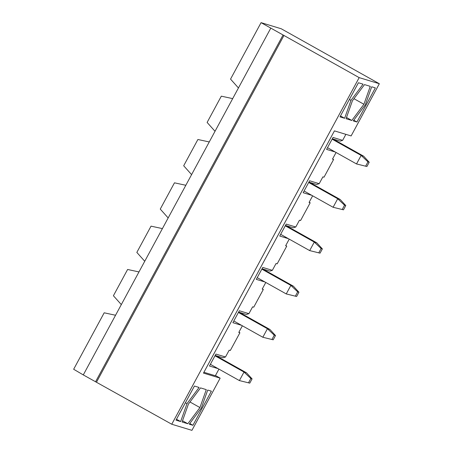 <?xml version="1.0" encoding="UTF-8"?>
<svg xmlns="http://www.w3.org/2000/svg" width="453" height="453" viewBox="0 0 453 453"><rect width="100%" height="100%" fill="white"/><g stroke="black" fill="none" stroke-linecap="round" stroke-linejoin="round"><path stroke-width="0.68" d="M327.508 147.684L356.528 163.946L366.907 166.506L369.212 162.242L363.629 156.172L332.978 138.997M366.907 166.506L356.528 163.946L361.143 155.419L367.966 161.863L365.662 166.126M369.212 162.242L367.966 161.863M332.117 139.156L361.143 155.419L363.629 156.172M304.082 191.013L333.102 207.276L343.482 209.83L345.786 205.566L340.203 199.501L309.546 182.321M343.482 209.83L333.102 207.276L337.712 198.748L344.54 205.192L342.236 209.456M345.786 205.566L344.54 205.192M308.691 182.485L337.712 198.748L340.203 199.501M280.656 234.337L309.676 250.6L320.056 253.159L322.36 248.895L316.777 242.825L286.12 225.651M320.056 253.159L309.676 250.6L314.286 242.072L321.115 248.516L318.81 252.78M322.36 248.895L321.115 248.516M285.265 225.809L314.286 242.072L316.777 242.825M257.23 277.666L286.251 293.929L296.63 296.483L298.935 292.219L293.351 286.154L262.695 268.974M296.63 296.483L286.251 293.929L290.86 285.401L297.689 291.845L295.384 296.109M298.935 292.219L297.689 291.845M261.84 269.133L290.86 285.401L293.351 286.154M233.805 320.99L262.825 337.253L273.199 339.812L275.509 335.548L269.926 329.478L239.269 312.298M273.199 339.812L262.825 337.253L267.434 328.725L274.263 335.169L271.959 339.433M275.509 335.548L274.263 335.169M238.414 312.462L267.434 328.725L269.926 329.478M210.373 364.32L239.399 380.582L249.773 383.136L252.083 378.872L246.5 372.808L215.843 355.628M249.773 383.136L239.399 380.582L244.008 372.049L250.837 378.493L248.527 382.762M252.083 378.872L250.837 378.493M214.988 355.786L244.008 372.049L246.5 372.808M261.07 22.65L281.245 28.765L379.342 83.737L359.167 77.622L261.07 22.65L230.543 79.111L238.442 87.961L168.165 217.944L83.29 374.914L73.658 369.263L104.184 312.802L115.549 315.254M218.091 368.64L209.456 366.024L215.911 354.082L225.498 356.987L222.944 357.779L215.181 355.429M201.37 408L189.269 424.184L192.927 425.293L211.37 391.177L207.717 390.067L201.37 408M189.767 423.521L192.927 425.293M218.941 369.116L215.351 375.752L203.907 372.281M242.366 325.792L238.782 332.428L239.903 332.768L230.311 350.503L229.19 350.163L225.498 356.987M241.517 325.316L232.882 322.695L239.337 310.758L248.924 313.663L246.37 314.45L238.606 312.1M265.792 282.462L262.208 289.099L263.329 289.439L253.737 307.179L252.615 306.84L248.924 313.663M264.948 281.987L256.307 279.371L262.763 267.429L272.349 270.339L269.795 271.126L262.038 268.776M289.218 239.139L285.633 245.775L286.755 246.115L277.162 263.856L276.041 263.516L272.349 270.339M288.374 238.663L279.733 236.041L286.188 224.105L295.781 227.01L293.221 227.797L285.464 225.447M312.649 195.809L309.059 202.446L310.18 202.785L300.588 220.526L299.467 220.186L295.781 227.01M311.8 195.334L303.159 192.718L309.614 180.775L319.206 183.686L316.647 184.473L308.889 182.123M336.075 152.485L332.485 159.122L333.606 159.462L324.014 177.202L322.893 176.863L319.206 183.686M335.226 152.01L326.585 149.394L333.04 137.452L342.632 140.356L340.073 141.149L332.315 138.794M345.882 134.348L342.632 140.356M186.987 403.646L199.088 387.451L194.433 386.041L175.991 420.158L180.639 421.567L186.987 403.646L185.402 402.757M206.279 389.631L200.526 387.887L188.425 404.076L182.078 422.003L187.831 423.748L199.932 407.564L206.279 389.631M375.356 87.893L371.703 86.783L365.356 104.711L353.255 120.9L356.913 122.004L375.356 87.893M339.976 116.874L344.631 118.284L350.979 100.351L363.074 84.167L358.419 82.757L339.976 116.874M352.411 100.793L346.064 118.72L351.817 120.464L363.918 104.275L370.265 86.347L364.512 84.603L352.411 100.793M379.342 83.737L351.12 135.934L334.433 130.877L203.465 373.096L220.152 378.153L191.93 430.35L171.755 424.235L83.29 374.914M359.167 77.622L171.755 424.235M138.975 271.93L127.61 269.473L113.409 295.741L121.313 304.592M232.678 98.624L221.319 96.166L207.117 122.435L215.016 131.291M162.401 228.601L151.042 226.149L136.834 252.417L144.739 261.268M209.252 141.948L197.893 139.496L183.686 165.764L191.591 174.615M270.701 28.301L238.442 87.961M185.826 185.277L174.467 182.819L160.26 209.088L168.165 217.944M282.961 35.175L95.549 381.788M332.604 158.901L333.606 159.462M309.178 202.225L310.18 202.785M285.752 245.554L286.755 246.115M262.327 288.878L263.329 289.439M238.901 332.208L239.903 332.768M215.475 375.531L220.152 378.153M283.957 35.476L96.546 382.089M346.505 117.486L351.817 120.464M353.974 98.703L363.918 104.275M340.469 115.957L344.631 118.284M349.393 99.462L350.979 100.351M353.753 120.238L356.913 122.004M182.519 420.769L187.831 423.748M189.988 401.987L199.932 407.564M176.489 419.24L180.639 421.567"/></g></svg>
